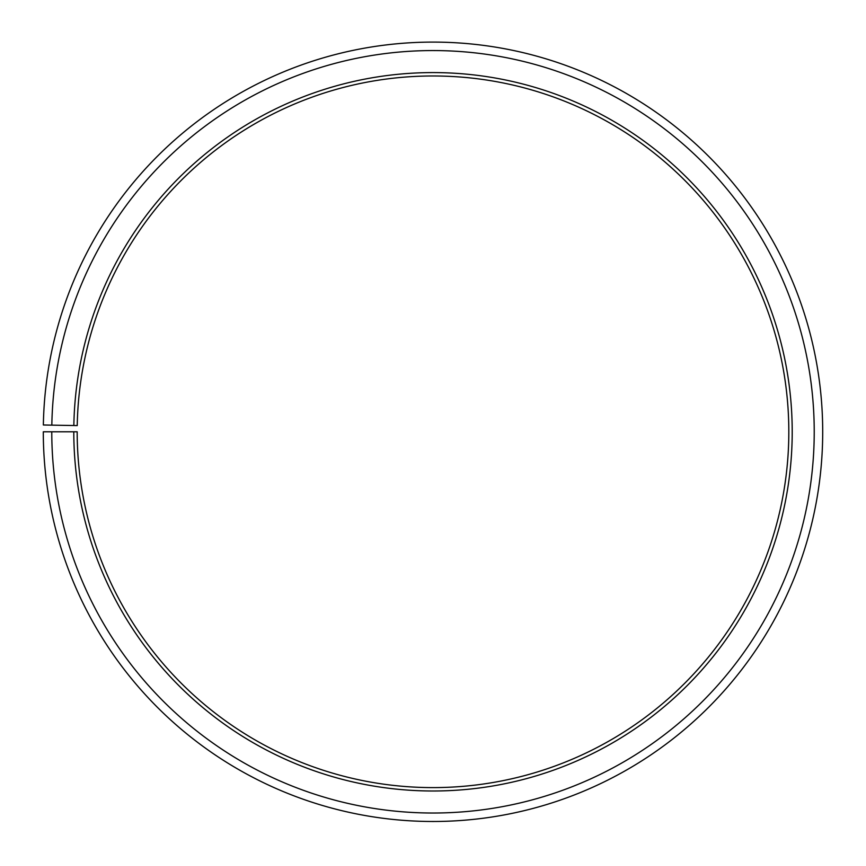 <?xml version="1.0" encoding="UTF-8"?>
<svg xmlns="http://www.w3.org/2000/svg" width="866" height="866" viewBox="0 0 866 866"><rect width="100%" height="100%" fill="white"/><g stroke="black" fill="none" stroke-linecap="round" stroke-linejoin="round"><path stroke-width="1.3" d="M788.818 431.788A355.818 355.818 0 0 0 436.107 75.992A355.818 355.818 0 0 0 77.236 425.585L73.848 425.52A359.206 359.206 0 0 1 436.139 72.603A359.206 359.206 0 0 1 792.206 431.788A359.206 359.206 0 0 1 433 790.994A359.206 359.206 0 0 1 73.794 431.788L77.182 431.788A355.818 355.818 0 0 0 433 787.605A355.818 355.818 0 0 0 788.818 431.788M51.83 425.141L43.354 424.99A389.7 389.7 0 0 1 436.399 42.109A389.7 389.7 0 0 1 822.7 431.788A389.7 389.7 0 0 1 433 821.488A389.7 389.7 0 0 1 43.3 431.788L51.776 431.788A381.224 381.224 0 0 0 433 813.022A381.224 381.224 0 0 0 814.224 431.788A381.224 381.224 0 0 0 436.323 50.574A381.224 381.224 0 0 0 51.83 425.141L73.848 425.52M51.776 431.788L73.794 431.788"/></g></svg>
